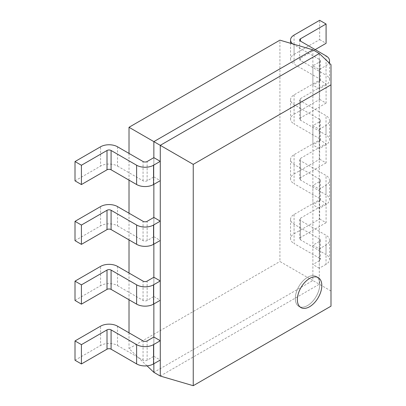 <?xml version="1.0" encoding="UTF-8"?>
<svg xmlns="http://www.w3.org/2000/svg" width="406" height="406" viewBox="0 0 406 406"><rect width="100%" height="100%" fill="white"/><g stroke="black" fill="none" stroke-linecap="round" stroke-linejoin="round"><path stroke-width="0.3" stroke-dasharray="2.03 1.52" d="M292.726 43.914A11.967 6.907 0 0 0 294.071 44.843L319.608 59.586A2.883 1.665 180 0 1 320.451 60.763A2.883 1.665 180 0 1 319.608 61.94L312.879 65.823L319.304 69.533L326.028 65.645A11.967 6.907 0 0 0 329.007 62.793M312.879 65.823L312.879 85.128L319.608 81.246A2.883 1.665 0 0 0 320.451 80.068A2.883 1.665 0 0 0 319.608 78.891L294.071 64.148L294.071 44.843M294.071 35.073L294.071 54.379A11.967 6.907 0 0 0 290.569 59.261A11.967 6.907 0 0 0 294.071 64.148M294.071 54.379L319.659 39.605L319.659 20.3M319.659 39.605L326.079 43.31M315.173 49.608L300.496 58.083A2.883 1.665 0 0 0 299.648 59.261A2.883 1.665 0 0 0 300.496 60.438L326.028 75.181L326.028 55.876M326.028 65.645L326.028 84.95A11.967 6.907 0 0 0 329.535 80.068A11.967 6.907 0 0 0 326.028 75.181M326.028 84.95L319.304 88.838L319.304 69.533M319.304 88.838L312.879 85.128M319.608 238.977A2.883 1.665 180 0 1 320.451 240.154A2.883 1.665 180 0 1 319.608 241.331L312.879 245.214L319.304 248.924L326.028 245.041A11.967 6.907 0 0 0 329.535 240.154A11.967 6.907 0 0 0 326.028 235.267L300.496 220.524A2.883 1.665 180 0 1 299.648 219.347A2.883 1.665 180 0 1 300.496 218.174L326.079 203.401L319.659 199.691L294.071 214.464A11.967 6.907 0 0 0 290.569 219.347A11.967 6.907 0 0 0 294.071 224.234L319.608 238.977L319.608 258.282L294.071 243.539L294.071 224.234M312.879 245.214L312.879 264.519L319.608 260.637A2.883 1.665 0 0 0 320.451 259.459A2.883 1.665 0 0 0 319.608 258.282M294.071 214.464L294.071 233.77A11.967 6.907 0 0 0 290.569 238.652A11.967 6.907 0 0 0 294.071 243.539M294.071 233.77L319.659 218.996L319.659 199.691M319.659 218.996L326.079 222.706L326.079 203.401M326.079 222.706L300.496 237.474A2.883 1.665 0 0 0 299.648 238.652A2.883 1.665 0 0 0 300.496 239.829L326.028 254.572L326.028 235.267M326.028 245.041L326.028 264.342A11.967 6.907 0 0 0 329.535 259.459A11.967 6.907 0 0 0 326.028 254.572M326.028 264.342L319.304 268.229L319.304 248.924M319.304 268.229L312.879 264.519M75.003 360.249L100.586 345.476L100.586 326.17M117.512 326.17L117.512 345.476A11.967 6.907 0 0 0 100.586 345.476M117.512 345.476L143.049 360.218A2.883 1.665 0 0 0 147.124 360.218L153.854 356.331L153.854 337.031L153.854 363.751M153.854 356.331L160.274 360.041M319.608 179.178A2.883 1.665 180 0 1 320.451 180.355A2.883 1.665 180 0 1 319.608 181.533L312.879 185.42L319.304 189.125L326.028 185.243A11.967 6.907 0 0 0 329.535 180.355A11.967 6.907 0 0 0 326.028 175.473L300.496 160.73A2.883 1.665 180 0 1 299.648 159.553A2.883 1.665 180 0 1 300.496 158.376L326.079 143.602L319.659 139.892L294.071 154.666A11.967 6.907 0 0 0 290.569 159.553A11.967 6.907 0 0 0 294.071 164.435L319.608 179.178L319.608 198.483L294.071 183.74L294.071 164.435M312.879 185.42L312.879 204.72L319.608 200.838A2.883 1.665 0 0 0 320.451 199.661A2.883 1.665 0 0 0 319.608 198.483M294.071 154.666L294.071 173.971A11.967 6.907 0 0 0 290.569 178.858A11.967 6.907 0 0 0 294.071 183.74M294.071 173.971L319.659 159.198L319.659 139.892M319.659 159.198L326.079 162.907L326.079 143.602M326.079 162.907L300.496 177.681A2.883 1.665 0 0 0 299.648 178.858A2.883 1.665 0 0 0 300.496 180.036L326.028 194.778L326.028 175.473M326.028 185.243L326.028 204.548A11.967 6.907 0 0 0 329.535 199.661A11.967 6.907 0 0 0 326.028 194.778M326.028 204.548L319.304 208.43L319.304 189.125M319.304 208.43L312.879 204.72M75.003 240.651L100.586 225.878L100.586 206.578M117.512 206.578L117.512 225.878A11.967 6.907 0 0 0 100.586 225.878M117.512 225.878L143.049 240.621A2.883 1.665 0 0 0 147.124 240.621L153.854 236.739L153.854 217.433L153.854 244.153M153.854 236.739L160.274 240.448M319.608 119.384A2.883 1.665 180 0 1 320.451 120.562A2.883 1.665 180 0 1 319.608 121.739L312.879 125.621L319.304 129.331L326.028 125.444A11.967 6.907 0 0 0 329.535 120.562A11.967 6.907 0 0 0 326.028 115.674L300.496 100.932A2.883 1.665 180 0 1 299.648 99.754A2.883 1.665 180 0 1 300.496 98.577L326.079 83.803L319.659 80.099L294.071 94.872A11.967 6.907 0 0 0 290.569 99.754A11.967 6.907 0 0 0 294.071 104.641L319.608 119.384L319.608 138.69L294.071 123.942L294.071 104.641M312.879 125.621L312.879 144.927L319.608 141.039A2.883 1.665 0 0 0 320.451 139.862A2.883 1.665 0 0 0 319.608 138.69M294.071 94.872L294.071 114.172A11.967 6.907 0 0 0 290.569 119.059A11.967 6.907 0 0 0 294.071 123.942M294.071 114.172L319.659 99.404L319.659 80.099M319.659 99.404L326.079 103.109L326.079 83.803M326.079 103.109L300.496 117.882A2.883 1.665 0 0 0 299.648 119.059A2.883 1.665 0 0 0 300.496 120.237L326.028 134.98L326.028 115.674M326.028 125.444L326.028 144.749A11.967 6.907 0 0 0 329.535 139.862A11.967 6.907 0 0 0 326.028 134.98M326.028 144.749L319.304 148.632L319.304 129.331M319.304 148.632L312.879 144.927M75.003 180.858L100.586 166.084L100.586 146.779M117.512 146.779L117.512 166.084A11.967 6.907 0 0 0 100.586 166.084M117.512 166.084L143.049 180.827A2.883 1.665 0 0 0 147.124 180.827L153.854 176.94L153.854 157.64L153.854 184.36M153.854 176.94L160.274 180.65M75.003 300.45L100.586 285.677L100.586 266.372M117.512 266.372L117.512 285.677A11.967 6.907 0 0 0 100.586 285.677M117.512 285.677L143.049 300.42A2.883 1.665 0 0 0 147.124 300.42L153.854 296.537L153.854 277.232L153.854 303.952M153.854 296.537L160.274 300.242M307.55 305.556A17.301 9.988 120 0 0 318.852 290.31A17.301 9.988 120 0 0 316.203 276.45A17.301 9.988 120 0 0 307.55 277.308A17.301 9.988 120 0 0 296.248 292.553A17.301 9.988 120 0 0 298.902 306.413A17.301 9.988 120 0 0 307.55 305.556A17.301 9.988 -60 0 1 298.902 306.413A17.301 9.988 -60 0 1 296.248 292.553A17.301 9.988 -60 0 1 307.55 277.308A17.301 9.988 -60 0 1 316.203 276.45A17.301 9.988 -60 0 1 318.852 290.31A17.301 9.988 -60 0 1 307.55 305.556M330.997 306.165L330.997 64.691M330.997 290.99L319.304 284.236L319.304 53.521M160.274 376.047L319.304 284.236L312.879 280.531L153.854 372.343M312.879 49.816L312.879 280.531L279.917 261.5L279.917 40.164M147.058 365.852L129.017 348.622L279.917 261.5M129.017 153.422L129.017 180.142M129.017 213.216L129.017 239.936M129.017 273.015L129.017 299.735M129.017 332.813L129.017 348.622M319.608 81.246L319.608 61.94M319.608 78.891L319.608 59.586M300.496 58.083L300.496 60.438M319.608 260.637L319.608 241.331M300.496 237.474L300.496 218.174M300.496 239.829L300.496 220.524M143.049 360.218L143.049 340.913M147.124 360.218L147.124 340.913M319.608 200.838L319.608 181.533M300.496 177.681L300.496 158.376M300.496 180.036L300.496 160.73M143.049 240.621L143.049 221.321M147.124 240.621L147.124 221.321M319.608 141.039L319.608 121.739M300.496 117.882L300.496 98.577M300.496 120.237L300.496 100.932M143.049 180.827L143.049 161.522M147.124 180.827L147.124 161.522M143.049 300.42L143.049 281.114M147.124 300.42L147.124 281.114M320.451 60.763L320.451 80.068M290.569 43.285L290.569 59.261M299.648 39.955L299.648 59.261M329.535 63.295L329.535 80.068M320.451 240.154L320.451 259.459M290.569 219.347L290.569 238.652M299.648 219.347L299.648 238.652M329.535 240.154L329.535 259.459M320.451 180.355L320.451 199.661M290.569 159.553L290.569 178.858M299.648 159.553L299.648 178.858M329.535 180.355L329.535 199.661M320.451 120.562L320.451 139.862M290.569 99.754L290.569 119.059M299.648 99.754L299.648 119.059M329.535 120.562L329.535 139.862M316.203 276.45L318.238 277.628L316.203 276.45M298.902 306.413L300.942 307.591L298.902 306.413"/><path stroke-width="0.61" d="M329.007 62.793A11.967 6.907 0 0 0 329.535 60.763A11.967 6.907 0 0 0 326.028 55.876L300.496 41.133A2.883 1.665 180 0 1 299.648 39.955A2.883 1.665 180 0 1 300.496 38.778L326.079 24.01L319.659 20.3L294.071 35.073A11.967 6.907 0 0 0 290.569 39.955A11.967 6.907 0 0 0 292.726 43.914M315.173 49.608L326.079 43.31L326.079 24.01M136.624 344.623A11.967 6.907 0 0 0 153.549 344.623L160.274 340.735L153.854 337.031L147.124 340.913A2.883 1.665 180 0 1 143.049 340.913L117.512 326.17A11.967 6.907 0 0 0 100.586 326.17L75.003 340.944L81.423 344.648L107.011 329.88A2.883 1.665 180 0 1 111.087 329.88L136.624 344.623L136.624 363.923A11.967 6.907 0 0 0 153.549 363.923L153.549 344.623M160.274 340.735L160.274 360.041L153.549 363.923M136.624 363.923L111.087 349.18A2.883 1.665 0 0 0 107.011 349.18L81.423 363.954L81.423 344.648M81.423 363.954L75.003 360.249L75.003 340.944M136.624 225.025A11.967 6.907 0 0 0 153.549 225.025L160.274 221.143L153.854 217.433L147.124 221.321A2.883 1.665 180 0 1 143.049 221.321L117.512 206.578A11.967 6.907 0 0 0 100.586 206.578L75.003 221.346L81.423 225.056L107.011 210.283A2.883 1.665 180 0 1 111.087 210.283L136.624 225.025L136.624 244.331A11.967 6.907 0 0 0 153.549 244.331L153.549 225.025M160.274 221.143L160.274 240.448L153.549 244.331M136.624 244.331L111.087 229.588A2.883 1.665 0 0 0 107.011 229.588L81.423 244.361L81.423 225.056M81.423 244.361L75.003 240.651L75.003 221.346M136.624 165.232A11.967 6.907 0 0 0 153.549 165.232L160.274 161.344L153.854 157.64L147.124 161.522A2.883 1.665 180 0 1 143.049 161.522L117.512 146.779A11.967 6.907 0 0 0 100.586 146.779L75.003 161.552L81.423 165.257L107.011 150.484A2.883 1.665 180 0 1 111.087 150.484L136.624 165.232L136.624 184.532A11.967 6.907 0 0 0 153.549 184.532L153.549 165.232M160.274 161.344L160.274 180.65L153.549 184.532M136.624 184.532L111.087 169.789A2.883 1.665 0 0 0 107.011 169.789L81.423 184.563L81.423 165.257M81.423 184.563L75.003 180.858L75.003 161.552M136.624 284.824A11.967 6.907 0 0 0 153.549 284.824L160.274 280.937L153.854 277.232L147.124 281.114A2.883 1.665 180 0 1 143.049 281.114L117.512 266.372A11.967 6.907 0 0 0 100.586 266.372L75.003 281.145L81.423 284.855L107.011 270.081A2.883 1.665 180 0 1 111.087 270.081L136.624 284.824L136.624 304.13A11.967 6.907 0 0 0 153.549 304.13L153.549 284.824M160.274 280.937L160.274 300.242L153.549 304.13M136.624 304.13L111.087 289.387A2.883 1.665 0 0 0 107.011 289.387L81.423 304.16L81.423 284.855M81.423 304.16L75.003 300.45L75.003 281.145M309.59 306.733A17.301 9.988 120 0 0 320.892 291.488A17.301 9.988 120 0 0 318.238 277.628A17.301 9.988 120 0 0 309.59 278.486A17.301 9.988 120 0 0 298.288 293.731A17.301 9.988 120 0 0 300.942 307.591A17.301 9.988 120 0 0 309.59 306.733A17.301 9.988 120 0 0 320.892 291.488A17.301 9.988 120 0 0 318.238 277.628A17.301 9.988 120 0 0 309.59 278.486A17.301 9.988 120 0 0 298.288 293.731A17.301 9.988 120 0 0 300.942 307.591A17.301 9.988 120 0 0 309.59 306.733M153.854 157.64L153.854 141.628L160.274 145.338L319.304 53.521L330.997 64.691L330.997 306.165L193.236 385.7L160.274 376.047L160.274 145.338L193.236 164.369L193.236 385.7M330.997 84.829L193.236 164.369M319.304 53.521L312.879 49.816L153.854 141.628L129.017 127.286L129.017 153.422M153.854 363.751L153.854 372.343L160.274 376.047M153.854 337.031L153.854 303.952M153.854 277.232L153.854 244.153M153.854 217.433L153.854 184.36M129.017 127.286L279.917 40.164L312.879 49.816M153.854 372.343L147.058 365.852M129.017 180.142L129.017 213.216M129.017 239.936L129.017 273.015M129.017 299.735L129.017 332.813M300.496 41.133L300.496 38.778M111.087 349.18L111.087 329.88M107.011 349.18L107.011 329.88M111.087 229.588L111.087 210.283M107.011 229.588L107.011 210.283M111.087 169.789L111.087 150.484M107.011 169.789L107.011 150.484M111.087 289.387L111.087 270.081M107.011 289.387L107.011 270.081M290.569 39.955L290.569 43.285M329.535 60.763L329.535 63.295"/></g></svg>
